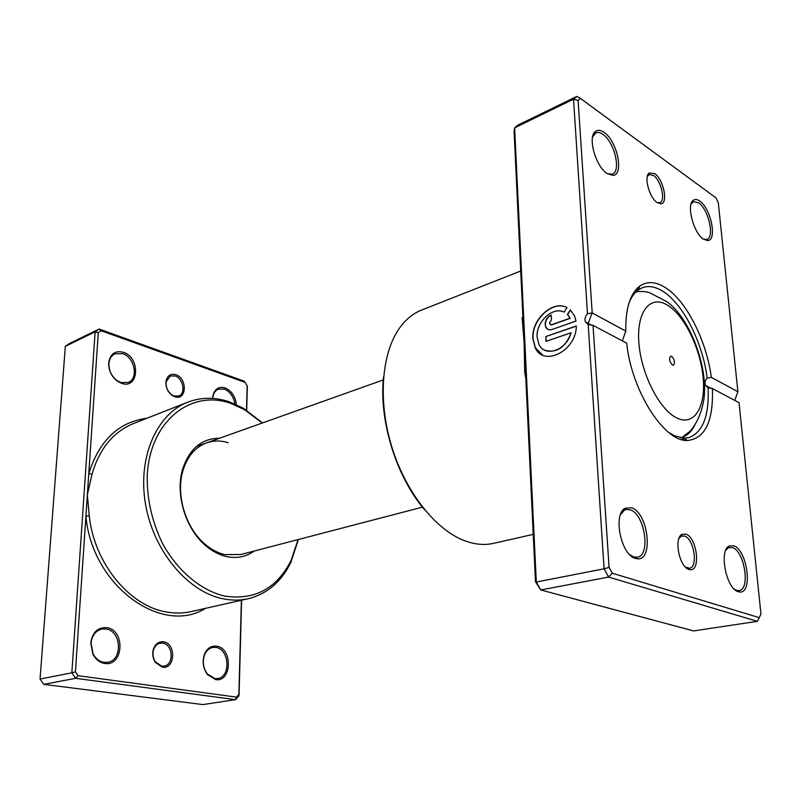 <?xml version="1.0" encoding="UTF-8"?>
<svg xmlns="http://www.w3.org/2000/svg" width="801" height="801" viewBox="0 0 801 801"><rect width="100%" height="100%" fill="white"/><g stroke="black" fill="none" stroke-linecap="round" stroke-linejoin="round"><path stroke-width="1.2" d="M246.498 410.122L247.149 385.842L245.056 382.377L101.116 330.743L98.283 332.715L88.781 473.691L92.025 474.162L87.349 494.838L89.261 515.744C93.977 563.043 129.622 606.147 166.308 611.944C174.898 613.516 183.199 613.396 191.199 611.584L248.25 598.707C240.25 600.51 231.93 600.56 223.279 598.848C188.155 592.129 153.652 551.529 145.582 504.53C137.301 457.541 156.686 413.987 187.754 402.182C201.191 397.106 215.099 396.996 229.466 401.862L243.444 408.27L262.508 422.938M175.789 374.688C187.714 378.282 186.753 401.221 174.778 396.765L172.175 395.444C167.499 391.729 165.457 386.913 166.037 381.016C167.439 375.499 170.693 373.386 175.789 374.688M174.147 396.024L178.753 395.984C186.042 393.571 183.229 378.332 175.069 375.969L170.273 376.019L166.207 381.727C165.677 387.083 167.529 391.449 171.774 394.833L174.147 396.024M163.514 641.821C176.39 643.323 175.289 669.626 162.353 667.163L155.404 662.457C152.921 658.592 152.19 654.387 153.211 649.841C155.054 644.054 158.488 641.391 163.514 641.821M161.682 666.142L164.095 666.102C174.278 664.78 173.026 644.214 162.743 643.113L160.09 643.163C156.776 643.994 154.533 646.407 153.381 650.402C152.46 654.527 153.121 658.352 155.374 661.866L161.682 666.142M106.793 627.634C125.647 629.926 123.644 666.923 104.641 663.438C99.574 662.537 95.649 659.403 92.866 654.027L90.743 642.823C92.485 632.209 97.842 627.143 106.793 627.634M103.99 662.377L107.875 662.287C123.084 660.064 121.341 630.697 106.012 628.985L101.567 629.105C95.499 630.898 91.985 635.583 91.044 643.163L93.016 653.596C95.609 658.612 99.274 661.536 103.99 662.377M216.63 646.177C232.901 648.099 231.95 682.652 215.539 679.578L207.479 674.572C203.174 668.545 202.112 661.946 204.275 654.767C206.888 648.44 211.003 645.576 216.63 646.177M214.848 678.577L217.682 678.557C231.109 677.035 229.386 648.89 215.869 647.418L212.625 647.458C208.821 648.319 206.067 650.983 204.345 655.448C202.323 662.137 203.314 668.284 207.329 673.901L214.848 678.577M123.404 352.31C140.776 357.606 139.034 389.727 121.532 383.329L117.136 381.026C111.359 376.34 108.535 370.312 108.676 362.963C110.198 353.872 115.104 350.317 123.404 352.31M120.921 382.578L128.26 382.417C138.843 378.593 134.648 357.176 122.663 353.641L114.903 353.812C111.379 355.574 109.387 358.838 108.936 363.584C108.806 370.442 111.429 376.059 116.816 380.425L120.921 382.578M212.575 398.407L213.026 395.073C215.079 388.665 219.094 386.262 225.071 387.884C231.539 390.798 235.304 396.375 236.375 404.615M234.843 403.934C233.612 396.585 230.117 391.649 224.36 389.116L218.433 389.106C215.789 390.217 214.017 392.46 213.126 395.834L212.726 398.417M254.257 551.028C246.007 556.925 236.635 558.748 226.152 556.485C219.204 554.853 212.555 551.388 206.217 546.112C185.792 529.561 174.998 494.487 182.578 469.316C189.356 448.76 201.672 438.397 219.534 438.237M228.185 442.713C220.706 440.41 213.497 440.46 206.548 442.853C195.124 447.168 187.224 456.53 182.848 470.948C175.579 495.108 185.922 528.72 205.527 544.61C211.614 549.686 217.992 553.01 224.67 554.592L240.921 554.502L422.457 507.133M262.217 423.038L244.575 409.681L230.898 403.424C191.379 389.086 150.027 420.565 147.254 475.243C146.803 498.883 151.93 521.701 162.633 543.689C177.872 571.403 201.241 590.667 224.921 596.124C254.708 600.41 276.745 588.555 291.023 560.56L298.092 539.594M147.014 418.232C118.658 421.937 99.244 440.42 88.781 473.691L75.424 671.809L78.108 675.694L75.664 678.317L43.795 684.364L202.833 704.58L235.594 699.663L75.664 678.317L71.85 672.82L40.05 679.038L43.795 684.364M241.602 600.209L239.048 695.668L235.594 699.663L236.425 697.12L238.878 694.297L241.391 600.259M75.424 671.809L71.85 672.82L95.139 331.834L99.154 329.051L244.385 381.246L247.339 386.132L246.688 410.242M101.116 330.743L99.154 329.051L69.357 343.559L65.342 346.322L40.05 679.038M98.283 332.715L95.139 331.834L65.342 346.322M78.108 675.694L236.425 697.12M298.393 539.514L290.883 562.352C281.381 581.776 267.174 593.901 248.25 598.707M238.878 694.297L239.048 695.668M244.385 381.246L245.056 382.377M205.537 608.349C162.142 635.784 92.115 586.292 85.907 516.214L89.261 515.744M672.419 365.036L673.421 365.186C675.203 362.593 674.622 359.639 671.669 356.325L670.647 356.175C668.875 358.778 669.466 361.732 672.419 365.036M685.886 534.137C697 537.331 701.135 571.544 690.072 569.661L688.94 569.411C679.248 567.118 673.581 537.741 682.102 534.317L685.886 534.137M685.386 567.038L689.491 568.249C698.442 567.368 693.986 538.662 684.565 536.029L681.12 536.199L678.948 538.452M654.657 173.587C663.538 179.264 668.535 203.704 660.795 203.794L657.18 202.623C649.351 197.867 643.624 176.5 649.221 172.996L654.657 173.587M657.09 202.563L659.824 202.693C665.891 200.961 661.055 180.275 653.466 175.439L649.221 174.498L647.308 176.55M525.526 372.165L524.735 372.475L524.134 342.958L522.142 317.506L522.913 317.086M564.094 312.14C552.81 306.102 535.759 322.142 537.121 337.131L538.913 344.28C544.78 357.877 566.808 350.347 570.963 332.805L546.042 341.376L545.781 336.56L576.299 325.967C576.54 350.718 543.689 367.399 535.198 347.714L532.885 338.603C531.173 319.679 552.92 299.534 567.008 307.594L564.094 312.14M566.998 307.604C552.88 299.794 531.383 319.889 533.076 338.703L535.398 347.804L542.587 355.023M551.979 329.491C549.156 330.322 547.073 329.521 545.751 327.088L545.141 324.565C545.291 320.09 547.303 316.936 551.188 315.103L551.448 319.889L549.426 323.043L549.626 323.874L551.719 324.685L570.082 318.197L567.388 314.443L570.322 309.887L574.607 316.095L575.999 321.091L551.979 329.491M551.198 315.274C547.423 317.166 545.471 320.29 545.341 324.665L545.952 327.188L547.994 329.401M631.619 507.834C648.389 512.81 653.866 561.391 637.115 558.738L635.313 558.357C620.845 554.973 612.695 513.721 625.281 508.194L631.619 507.834M629.716 554.672L633.681 556.955L637.296 557.226C651.083 555.584 644.765 514.042 630.247 509.837L626.112 509.486L624.329 510.187L620.415 514.833M604.134 132.415C617.251 140.926 624.299 174.988 612.945 175.399L607.148 173.577C595.694 166.628 587.393 137.031 595.353 131.554C597.696 129.672 600.63 129.962 604.134 132.415M607.418 173.757L612.395 174.127C621.426 171.234 614.367 141.797 602.913 134.378C600.229 132.485 597.866 131.985 595.834 132.866L592.61 136.901M699.744 201.051C710.918 208.22 717.476 240.64 707.643 240.54L703.498 239.179C693.556 233.241 686.077 204.475 693.346 200.27C695.098 199.028 697.23 199.289 699.744 201.051M703.478 239.159L706.903 239.439C714.903 237.406 708.434 209.101 698.592 202.803L693.476 201.612L691.033 204.145M733.716 545.781C747.433 549.746 753.17 594.392 739.463 591.939L738.242 591.669C726.127 588.935 718.637 549.897 729.361 545.922L733.716 545.781M734.237 589.085L736.64 590.367L739.113 590.587C750.577 589.656 744.459 550.958 732.444 547.564L728.369 547.714L725.746 550.347M424.62 509.756C396.125 476.765 378.603 419.854 383.609 376.55M520.72 271.018L421.636 310.047C413.176 313.381 405.827 319.369 399.589 328.01C381.506 353.111 377.722 401.161 391.819 446.938C405.907 492.725 436.064 530.322 465.131 540.915L469.236 542.277C477.766 544.72 485.847 545.08 493.456 543.368L533.226 534.387M622.417 340.836L625.781 331.113C625.481 308.435 630.177 293.406 639.849 286.017C647.008 281.171 655.218 281.521 664.49 287.068C685.836 299.614 706.542 340.245 711.318 377.361L737.901 391.729L718.307 202.773L715.984 197.867L580.425 98.413L578.092 100.385L592.199 312.961L625.781 331.113M668.675 432.43L674.472 435.774L683.954 438.167L688.92 437.616C702.888 432.32 709.285 415.719 708.114 387.784L705.441 385.401C704.53 382.828 705.11 380.385 707.183 378.092C702.757 342.257 682.702 302.838 662.027 290.803C655.068 286.648 648.64 285.577 642.732 287.569L638.307 289.902C634.412 292.725 631.278 297.171 628.905 303.239M535.479 581.756L536.3 582.037L540.755 589.957L535.479 581.756L514.092 131.384L514.632 127.84L536.3 582.037L604.084 568.79L588.184 324.485L585.391 321.912C584.49 319.078 585.191 316.365 587.483 313.752L573.526 99.204L576.83 96.42L518.097 125.016L514.632 127.84L573.526 99.204L578.092 100.385M592.099 312.961L587.874 324.385M734.737 400.38L737.901 391.729M612.264 573.206L608.59 577.07L540.755 589.957L693.576 630.918L757.356 621.346L608.59 577.07L604.084 568.79L609.08 567.348L612.264 573.206L759.308 617.661L760.95 613.966L739.033 402.653L712.399 388.555C713.481 421.236 705.15 438.558 687.418 440.52C664.189 441.822 631.588 391.098 626.682 343.168L593.03 325.356L609.08 567.348M708.114 387.784L712.399 388.555M711.318 377.361L707.183 378.092M588.184 324.485L593.03 325.356M592.199 312.961L587.483 313.752M580.425 98.413L576.83 96.42M757.356 621.346L759.308 617.661M570.482 310.037L567.589 314.543L570.282 318.297L551.909 324.785L550.447 324.685M576.289 326.137L545.781 336.56M545.982 336.66L546.222 341.316M544.85 350.227C556.445 353.431 565.216 347.654 571.163 332.906L570.963 332.805M187.754 402.182L133.336 423.619C113.261 431.869 99.484 448.72 92.025 474.162M667.203 304.991C650.242 294.608 636.364 311.559 638.888 342.908C641.16 374.117 659.694 410.162 677.035 418.082C694.417 426.472 706.051 406.658 703.108 377.331C700.414 348.105 684.144 314.923 667.203 304.991M635.573 292.275L637.476 291.604C642.803 291.264 646.978 291.694 650.012 292.906L666.402 301.456C688.71 316.025 708.474 365.917 703.959 398.888C700.935 416.91 694.597 424.86 693.996 426.162L690.582 430.788L682.302 437.236L680.359 437.746M695.328 423.989C692.154 430.908 687.819 435.323 682.302 437.236L681.02 437.877M525.806 378.192L524.735 372.475M244.575 409.681L243.444 408.27M291.023 560.56L290.883 562.352M205.527 544.61L206.217 546.112M182.848 470.948L182.578 469.316M213.126 395.834L213.026 395.073M116.816 380.425L117.136 381.026M108.936 363.584L108.676 362.963M207.329 673.901L207.479 674.572M204.345 655.448L204.275 654.767M155.374 661.866L155.404 662.457M153.381 650.402L153.211 649.841M171.774 394.833L172.175 395.444M166.207 381.727L166.037 381.016M636.054 291.794L637.476 291.604M383.299 379.924L196.365 446.477M688.349 568.299L690.072 569.661M687.899 568.55L687.358 568.65M659.033 202.893L660.795 203.794M635.353 557.316L637.115 558.738M611.113 174.478L612.945 175.399M705.951 239.649L707.643 240.54M737.791 590.617L739.463 591.939M638.307 289.902L639.849 286.017M634.612 557.756L634.072 557.856M737.29 590.898L736.72 590.988M684.745 438.708L681.511 439.549M638.657 289.011L635.513 290.132M728.489 547.494L727.228 547.744M624.48 509.857L622.918 510.207M692.685 201.922L691.734 202.303M594.783 133.346L593.611 133.887M705.441 385.401L711.298 388.495M585.391 321.912L591.789 325.286M683.954 438.167L687.418 440.52M728.369 547.714L729.361 545.922M692.615 202.092L693.346 200.27M594.702 133.587L595.353 131.554M624.329 510.187L625.281 508.194M648.58 174.768L647.739 175.119M648.52 174.918L649.221 172.996M681.21 536.009L680.059 536.249M681.12 536.199L682.102 534.317"/></g></svg>
